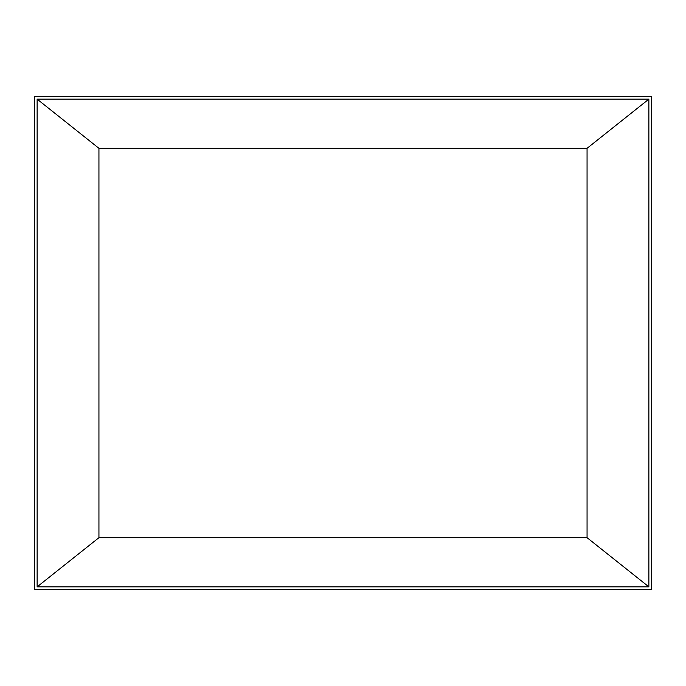 <?xml version="1.0" encoding="UTF-8"?>
<svg xmlns="http://www.w3.org/2000/svg" width="686" height="686" viewBox="0 0 686 686"><rect width="100%" height="100%" fill="white"/><g stroke="black" fill="none" stroke-linecap="round" stroke-linejoin="round"><path stroke-width="1.03" d="M34.3 96.323L651.7 96.323L651.7 589.677L34.3 589.677L34.3 96.323L651.7 96.323L651.7 589.677L34.3 589.677L34.3 96.323M37.13 586.856L648.87 586.856L648.87 99.144L37.13 99.144L37.13 586.856L37.13 99.144L648.87 99.144L587.062 148.313L98.938 148.313L98.938 537.687L587.062 537.687L587.062 148.313L98.938 148.313L37.13 99.144L98.938 148.313L98.938 537.687L37.13 586.856L98.938 537.687L587.062 537.687L587.062 148.313L648.87 99.144L648.87 586.856L587.062 537.687L648.87 586.856L37.13 586.856"/></g></svg>
